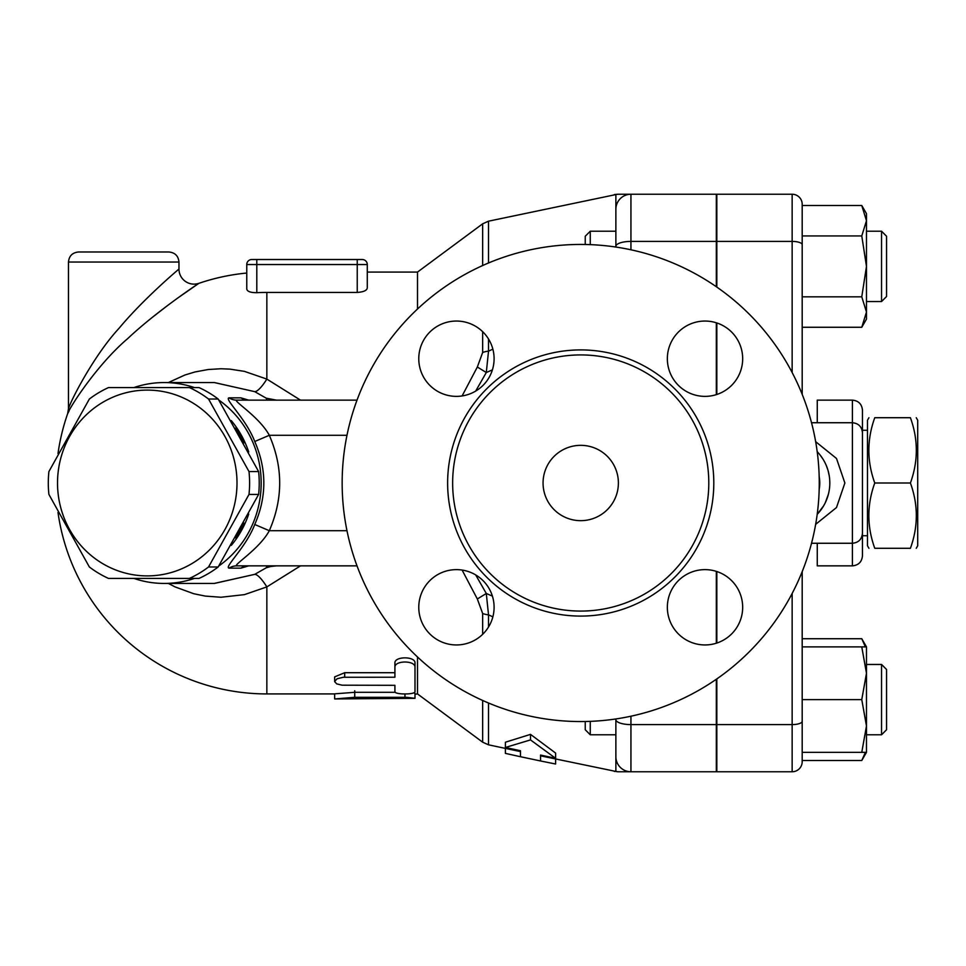 <?xml version="1.0" encoding="UTF-8"?>
<svg xmlns="http://www.w3.org/2000/svg" width="966" height="966" viewBox="0 0 966 966"><rect width="100%" height="100%" fill="white"/><g stroke="black" fill="none" stroke-linecap="round" stroke-linejoin="round"><path stroke-width="1.45" d="M874.761 548.29C866.9 548.29 866.9 548.29 874.761 548.29C866.9 548.29 866.9 548.29 874.761 548.29L910.419 548.29C918.28 548.29 918.28 548.29 910.419 548.29C918.28 548.29 918.28 548.29 910.419 548.29C918.28 526.518 918.28 504.759 910.419 483C918.28 461.241 918.28 439.482 910.419 417.71C918.28 417.71 918.28 417.71 910.419 417.71C918.28 417.71 918.28 417.71 910.419 417.71L874.761 417.71C866.9 439.482 866.9 461.241 874.761 483C866.9 504.759 866.9 526.518 874.761 548.29M874.761 417.71C866.9 417.71 866.9 417.71 874.761 417.71C866.9 417.71 866.9 417.71 874.761 417.71M868.929 548.29L867.48 545.778L867.48 420.222L868.929 417.71M874.761 483L910.419 483M916.251 417.71L917.7 420.222L917.7 545.778L916.251 548.29M811.537 543.266L852.41 543.266C858.508 542.675 861.865 539.318 862.457 533.22L862.457 410.176C861.865 404.078 858.508 400.733 852.41 400.141L852.41 565.859C858.508 565.267 861.865 561.922 862.457 555.824L862.457 432.78C861.865 426.682 858.508 423.325 852.41 422.734L811.537 422.734M716.313 286.745L716.313 194.238L619.001 194.238A15.07 14.683 90 0 0 615.873 194.577L615.873 247.054L615.873 231.224L590.262 231.224L590.262 244.652M716.313 394.635L716.313 322.789M615.873 719.634L615.873 756.704A15.07 15.07 0 0 0 630.943 771.762L619.001 771.762L630.943 771.762L630.943 724.597A15.07 4.963 180 0 1 615.873 719.634L615.873 756.704A15.07 15.07 0 0 0 630.943 771.762L716.313 771.762L716.313 679.255M716.313 643.211L716.313 571.365M716.82 678.917L716.82 771.762L792.144 771.762A10.046 10.046 0 0 0 802.191 761.727L802.191 571.63L802.191 638.731L861.769 638.731L865.403 646.882M716.82 571.522L716.82 643.054M861.769 205.492L866.478 213.655L866.478 266.387L861.769 235.933L866.478 220.719L861.769 205.492L802.191 205.492L802.191 296.828L861.769 296.828L866.478 266.387L866.478 319.118L861.769 327.269L802.191 327.269L802.191 394.37L802.191 204.273A10.046 10.046 0 0 0 792.144 194.238L716.82 194.238L716.82 287.083M716.82 322.946L716.82 394.478M861.769 752.345L802.191 752.345L802.191 699.613L861.769 699.613L866.478 673.254L866.478 752.345L861.769 752.345L866.478 725.985L861.769 699.613M802.191 760.508L861.769 760.508L865.403 752.345M866.478 673.254L861.769 646.882L866.478 646.882L866.478 673.254M802.191 646.882L861.769 646.882M802.191 235.933L861.769 235.933M861.769 327.269L866.478 312.054L861.769 296.828M881.547 664.463L881.547 734.776L866.478 734.776L881.547 734.776L886.559 729.753L886.559 669.486L881.547 664.463L866.478 664.463M881.547 231.224L881.547 301.537L866.478 301.537L881.547 301.537L886.559 296.514L886.559 236.247L881.547 231.224L866.478 231.224M815.666 524.321L836.496 507.536L844.876 483L836.496 458.464L815.666 441.679M823.527 505.991L817.2 514.323A45.197 45.197 0 0 0 817.2 451.677L818.202 452.752M820.206 455.143L823.068 459.236M826.196 465.274L827.874 469.887M828.091 470.635L829.239 475.767M829.734 480.223L829.806 483.688M828.381 494.278L825.326 502.646M630.943 771.762A15.07 15.07 0 0 1 615.873 756.704L615.873 771.423L614.34 771.436L615.873 771.423A15.07 14.683 90 0 0 619.001 771.762L617.455 771.762L619.001 771.762M555.619 759.022L555.619 764.021L540.549 760.967L540.549 755.062L540.549 755.835L617.455 771.762M482.662 700.459L482.662 742.19L488.518 744.822L520.457 751.584L520.457 750.727L520.457 756.716L505.399 753.383L505.399 748.396M505.399 747.467L505.399 742.214L530.503 734.377L555.619 753.082L555.619 758.322L530.503 739.908L505.399 747.467L520.457 750.727M615.873 209.296A15.07 15.07 0 0 1 630.943 194.238A15.07 15.07 0 0 0 615.873 209.296L615.873 231.224M615.873 734.776L590.262 734.776L590.262 721.348M585.239 721.505L585.239 729.753L590.262 734.776M590.262 231.224L585.239 236.247L585.239 244.495M492.865 349.137L488.518 351.153L488.518 338.981M488.518 262.994L488.518 221.178L615.873 194.577M488.518 627.019L488.518 614.835L486.296 593.486L477.337 598.98L482.662 613.519A15.07 7.583 0 0 0 488.518 614.835L492.865 616.863M540.549 755.062L555.619 758.322M530.503 739.908L530.503 734.377M619.001 194.238L617.612 194.238M462.098 570.049L477.337 598.98M267.027 565.859L266.254 567.791L270.721 566.499A15.07 14.55 90 0 1 274.912 565.859M266.254 567.791L254.746 574.347L214.404 583.44L164.16 583.44A100.44 97.023 -90 0 0 194.456 578.417M214.343 382.56L254.746 391.653L266.254 398.209L267.027 400.141M133.876 578.417A100.44 97.023 -90 0 0 164.16 583.44M218.763 566.016A100.44 97.023 -90 0 0 218.763 399.984M194.456 387.583A100.44 97.023 -90 0 0 164.16 382.56A100.44 97.023 -90 0 0 133.876 387.583M247.151 565.943L248.624 565.859A15.07 14.55 -90 0 0 240.908 568.153L248.697 565.859M248.697 400.141L240.908 397.847L229.027 397.847C223.919 398.741 246.052 418.604 254.746 441.51C266.845 469.174 266.845 496.826 254.746 524.49C246.052 547.396 223.931 567.259 229.027 568.153L240.908 568.153M231.297 420.608A95.417 92.168 90 0 1 248.721 451.967M248.721 514.033A95.417 92.168 90 0 1 241.379 530.708A95.417 92.168 90 0 1 231.297 545.392M243.927 523.041A95.417 92.168 90 0 1 240.087 530.708A95.417 92.168 90 0 1 235.619 537.929M235.619 428.071A95.417 92.168 90 0 1 243.927 442.959M189.408 578.417L199.032 578.417A104.207 100.657 -90 0 0 218.171 566.982L258.622 494.435A104.207 100.657 -90 0 0 258.622 471.565L218.171 399.018A104.207 100.657 -90 0 0 199.032 387.583L189.408 387.583A104.207 100.657 90 0 1 208.547 399.018L248.999 471.565A104.207 100.657 90 0 1 248.999 494.435L208.547 566.982A104.207 100.657 90 0 1 189.408 578.417L108.494 578.417A104.207 100.657 90 0 1 89.367 566.982L48.904 494.435A104.207 100.657 90 0 1 48.3 483A104.207 100.657 90 0 1 48.904 471.565L89.367 399.018A104.207 100.657 90 0 1 108.494 387.583L189.408 387.583M258.622 471.565L248.999 471.565M258.622 494.435L248.999 494.435M57.525 483A92.905 89.741 -90 0 0 192.137 563.456A92.905 89.741 -90 0 0 192.137 402.544A92.905 89.741 -90 0 0 57.525 483M218.171 399.018L208.547 399.018M218.171 566.982L208.547 566.982M164.16 382.56L214.404 382.56L254.746 391.653A30.127 7.088 115.3 0 0 266.845 379.095L244.422 371.367L229.872 369.121L220.985 368.746L208.185 369.519L194.975 371.958L184.904 375.013L168.362 382.56M168.362 583.44L175.124 586.93L193.707 593.716L205.251 596.082L220.985 597.254L244.422 594.633L266.845 586.905A30.127 7.088 64.7 0 0 254.746 574.347L214.162 583.44M256.799 259.516L251.788 259.516A5.023 5.023 0 0 0 246.765 264.539L256.799 264.539L256.799 259.516L362.262 259.516A5.023 5.023 0 0 1 367.285 264.539L367.285 287.977C366.863 290.524 363.518 291.998 357.239 292.432L266.845 292.432A190.568 190.568 0 0 0 256.799 292.698C250.544 292.698 247.199 291.466 246.765 289.015L246.765 264.539L246.765 289.015M69.129 410.864L67.644 413.677C70.144 406.372 97.82 363.965 127.536 338.752C156.782 311.1 198.489 283.533 198.887 283.328L177.406 298.252M168.156 305.063L152.833 316.969M362.262 259.516A5.023 5.023 0 0 1 367.285 264.539L367.285 272.074L417.505 272.074L417.505 309.035M300.511 400.141L266.845 379.095L266.845 292.432M417.505 656.965L417.505 693.926L482.662 742.19M57.996 512.463A210.926 210.926 0 0 0 266.845 693.926L266.845 586.905L300.511 565.859M394.913 686.729L394.913 685.317L342.085 685.196L336.723 683.88L334.647 681.634L334.647 676.876L344.693 672.71L394.913 672.71L394.913 663.074C394.285 656.119 415.621 656.119 414.994 663.074L414.994 686.729M413.629 692.863L414.994 693.31L414.994 698.321L406.589 697.307L354.727 697.295L334.647 698.949L414.994 698.321M334.647 698.853L334.647 693.842L354.727 692.308L395.311 692.308M414.994 694.228L417.505 693.926M414.994 663.074L414.994 691.584C415.621 694.759 394.285 694.759 394.913 691.584L394.913 685.317M394.913 663.074L394.913 667.373C394.285 660.237 415.621 660.237 414.994 667.373M334.647 681.501L337.134 678.724L343.377 677.263L394.913 677.226L394.913 667.373M266.845 693.926L334.647 693.926L334.647 695.689M354.727 690.75L354.727 697.295M246.765 273.04A210.926 210.926 0 0 0 198.887 283.328A15.07 15.07 0 0 1 178.964 269.067C178.638 269.285 143.523 298.82 118.903 328.452C93.883 355.464 70.578 400.902 68.477 408.727L67.644 413.677A210.926 210.926 0 0 0 57.996 453.537M168.917 251.993L78.524 251.993L168.917 251.993C175.015 252.585 178.372 255.93 178.964 262.028L178.964 269.067M276.433 400.141L266.254 398.209M270.721 566.499L276.433 565.859M346.999 530.708L269.309 530.708C259.359 549.159 232.878 565.134 236.742 565.859A15.07 14.55 -90 0 0 229.027 568.153M254.746 441.51L269.309 435.292C283.135 467.097 283.135 498.903 269.309 530.708L254.746 524.49M240.908 397.847A15.07 14.55 -90 0 0 248.624 400.141L247.151 400.057M229.027 397.847A15.07 14.55 -90 0 0 236.742 400.141C232.878 400.866 259.359 416.841 269.309 435.292L346.999 435.292M236.742 565.859L357.034 565.859M274.912 400.141A15.07 14.55 90 0 1 270.721 399.501M482.662 331.688L482.662 352.481A15.07 7.583 0 0 1 488.518 351.165L486.296 372.514L492.394 369.906M482.662 352.481L477.337 367.02L486.296 372.514L475.695 391.073M477.337 367.02L462.098 395.951M357.034 400.141L236.742 400.141M819.265 483A238.542 238.542 0 0 1 461.446 689.591A238.542 238.542 0 0 1 461.446 276.409A238.542 238.542 0 0 1 819.265 483M705.011 321.05A37.662 37.662 0 0 1 742.673 358.712A37.662 37.662 0 0 1 705.011 396.374A37.662 37.662 0 0 1 667.349 358.712A37.662 37.662 0 0 1 705.011 321.05M418.773 358.712A37.662 37.662 0 0 1 456.435 321.05A37.662 37.662 0 0 1 494.097 358.712A37.662 37.662 0 0 1 456.435 396.374A37.662 37.662 0 0 1 418.773 358.712M456.435 644.95A37.662 37.662 0 0 1 418.773 607.288A37.662 37.662 0 0 1 456.435 569.626A37.662 37.662 0 0 1 494.097 607.288A37.662 37.662 0 0 1 456.435 644.95M742.673 607.288A37.662 37.662 0 0 1 705.011 644.95A37.662 37.662 0 0 1 667.349 607.288A37.662 37.662 0 0 1 705.011 569.626A37.662 37.662 0 0 1 742.673 607.288M708.79 483A128.055 128.055 0 0 1 516.689 593.909A128.055 128.055 0 0 1 516.689 372.091A128.055 128.055 0 0 1 708.79 483M543.061 483A37.662 37.662 0 0 1 599.56 450.385A37.662 37.662 0 0 1 599.56 515.615A37.662 37.662 0 0 1 543.061 483M817.26 422.734L817.26 400.141L852.41 400.141M852.41 565.859L817.26 565.859L817.26 543.266M716.82 724.597L792.144 724.597L792.144 771.762M792.144 593.462L792.144 724.597A10.046 3.309 180 0 0 802.191 721.288M802.191 204.273A10.046 10.046 0 0 0 792.144 194.238L792.144 372.538M802.191 244.712A10.046 3.309 180 0 0 792.144 241.403L716.82 241.403M819.18 489.4A35.15 35.15 0 0 0 819.18 476.6M488.518 744.822L488.518 703.007M716.313 724.597L630.943 724.597L630.943 716.204M615.873 246.366A15.07 4.963 0 0 1 630.943 241.403L630.943 194.238M630.943 249.796L630.943 241.403L716.313 241.403M482.662 613.519L482.662 634.312M492.394 596.094L486.296 593.486L475.695 574.927M256.799 292.698L256.799 264.539L367.285 264.539M357.239 259.516L357.239 292.432M344.693 672.71L344.693 677.226M404.959 694.011L404.959 697.295M68.477 408.727L68.477 262.028L178.964 262.028M488.518 221.178L482.662 223.81L482.662 265.541M713.802 483A133.079 133.079 0 0 0 514.178 367.744A133.079 133.079 0 0 0 514.178 598.256A133.079 133.079 0 0 0 713.802 483M862.457 535.732L867.48 535.732M862.457 430.268L867.48 430.268M866.478 752.345L861.769 760.508M866.478 646.882L861.769 638.731M886.559 729.753L881.547 734.776M886.559 296.514L881.547 301.537M520.457 756.716L540.549 760.967M614.34 194.564L617.455 194.238M161.564 387.583L160.259 387.583M161.564 578.417L160.259 578.417M68.477 262.028C69.069 255.93 72.426 252.585 78.524 251.993M417.505 272.074L482.662 223.81"/></g></svg>
